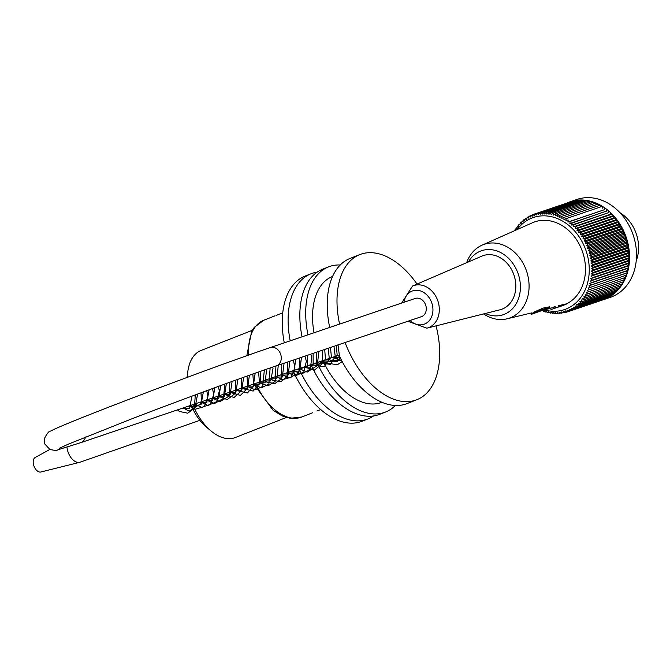 <?xml version="1.0" encoding="UTF-8"?>
<svg xmlns="http://www.w3.org/2000/svg" width="670" height="670" viewBox="0 0 670 670"><rect width="100%" height="100%" fill="white"/><g stroke="black" fill="none" stroke-linecap="round" stroke-linejoin="round"><path stroke-width="1" d="M276.375 365.828A9.615 7.772 71.3 0 0 276.651 365.728A9.615 7.772 71.3 0 0 280.588 354.053A9.615 7.772 71.3 0 0 270.203 347.613L415.233 298.46A9.615 7.772 71.3 0 1 425.618 304.9A9.615 7.772 71.3 0 1 421.69 316.575A9.615 7.772 71.3 0 1 421.405 316.675L276.375 365.828C244.784 376.498 181.528 399.689 131.689 418.876L68.08 444.252L59.521 448.213M636.232 260.781A35.351 28.559 -108.7 0 0 619.934 212.683M568.436 311.558L610.202 297.405A51.724 41.791 -108.7 0 0 611.878 296.785A51.724 41.791 -108.7 0 0 632.815 233.964A51.724 41.791 -108.7 0 0 577.004 199.434L570.036 201.796A51.724 41.791 71.3 0 1 625.177 234.508A51.724 41.791 71.3 0 1 607.774 297.849L572.967 309.641A51.724 41.791 -108.7 0 1 570.103 310.939A51.724 41.791 -108.7 0 1 568.436 311.558A51.724 41.791 -108.7 0 1 567.147 311.969L565.907 312.329A195.464 86.329 23.7 0 1 563.487 311.483A194.409 75.811 -54.2 0 0 563.562 312.79A194.409 89.713 26.8 0 1 561.418 311.944A194.409 71.213 -51.4 0 0 561.418 313.2A194.409 93.314 29.9 0 1 559.308 312.27A194.409 66.422 -48.6 0 0 559.232 313.459A194.409 96.664 33.1 0 1 557.172 312.463A194.409 61.447 -45.9 0 0 557.03 313.585A194.409 99.746 36.3 0 1 555.02 312.522A194.409 56.305 -43.2 0 0 554.81 313.577A194.409 102.56 39.7 0 1 552.851 312.438A194.409 51.012 -40.6 0 0 552.574 313.426A194.409 105.09 43.1 0 1 550.673 312.228A194.409 45.568 -38 0 0 550.338 313.141A194.409 107.326 46.5 0 1 548.495 311.877A194.409 40.007 -35.5 0 0 548.102 312.714A194.409 109.277 50 0 1 546.318 311.399A194.409 34.337 -33 0 0 545.874 312.153A194.409 110.918 53.6 0 1 544.149 310.788A194.409 28.567 -30.5 0 0 543.655 311.458A194.409 112.267 57.2 0 1 542.382 310.369M566.627 203.161A51.724 41.791 71.3 0 1 570.036 201.796M572.967 309.641L571.786 309.984A195.464 73.809 -164.7 0 1 569.282 309.414A193.354 87.452 117.2 0 0 569.542 310.713A193.354 77.05 -162.2 0 1 567.524 310.168A193.354 83.918 119.9 0 0 567.725 311.433A193.354 80.919 -159.5 0 1 565.731 310.83A195.464 81.07 122.6 0 0 565.907 312.329M571.786 309.984A195.464 92.51 -66.2 0 1 571.368 308.342A194.409 68.223 12.2 0 0 573.662 308.761A194.409 95.45 -69.3 0 1 573.202 307.245A194.409 63.315 9.5 0 0 575.513 307.572A194.409 98.632 -72.6 0 1 574.969 306.022A194.409 58.231 6.8 0 0 577.297 306.257A194.409 101.547 -75.9 0 1 576.669 304.683A194.409 52.989 4.1 0 0 579.006 304.825A194.409 104.185 -79.2 0 1 578.294 303.234A194.409 47.604 1.5 0 0 580.639 303.276A194.409 106.53 -82.7 0 1 579.843 301.668A194.409 42.084 -1 0 0 582.188 301.617A194.409 108.59 -86.2 0 1 581.309 300.001A194.409 36.448 -3.5 0 0 583.654 299.85A194.409 110.349 -89.7 0 1 582.691 298.234A194.409 30.72 -6 0 0 585.027 297.991A194.409 111.806 -93.3 0 1 583.98 296.375A194.409 24.899 -8.5 0 0 586.3 296.023A194.409 112.954 -97 0 1 585.178 294.423A194.409 19.02 -11 0 0 587.481 293.971A194.409 113.791 -100.6 0 1 586.275 292.38A194.409 13.082 -13.4 0 0 588.562 291.835A194.409 114.319 -104.3 0 1 587.28 290.261A194.409 7.102 -15.8 0 0 589.533 289.624A194.409 114.536 -108 0 1 588.176 288.066A194.409 1.114 -18.3 0 0 590.404 287.338A194.409 114.436 -111.7 0 1 588.964 285.805A194.409 4.883 -20.7 0 1 591.158 284.976A194.409 114.026 -115.4 0 1 589.65 283.485A194.409 10.862 -23.1 0 1 591.811 282.564A194.409 113.305 -119.1 0 1 590.228 281.107A194.409 16.817 -25.6 0 1 592.339 280.094A194.409 112.267 -122.8 0 1 590.689 278.678A194.409 22.73 -28 0 1 592.766 277.581A194.409 110.918 -126.4 0 1 591.041 276.208A194.409 28.567 -30.5 0 1 593.067 275.027A194.409 109.277 -130 0 1 591.283 273.703A194.409 34.337 -33 0 1 593.252 272.43A194.409 107.326 -133.5 0 1 591.409 271.174A194.409 40.007 -35.5 0 1 593.327 269.817A194.409 105.09 -136.9 0 1 591.417 268.62A194.409 45.568 -38 0 1 593.277 267.188A194.409 102.56 -140.3 0 1 591.317 266.049A194.409 51.012 -40.6 0 1 593.109 264.541A194.409 99.746 -143.7 0 1 591.099 263.469A194.409 56.305 -43.2 0 1 592.833 261.895A194.409 96.664 -146.9 0 1 590.773 260.89A194.409 61.447 -45.9 0 1 592.439 259.248A194.409 93.314 -150.1 0 1 590.329 258.319A194.409 66.422 -48.6 0 1 591.928 256.61A194.409 89.713 -153.2 0 1 589.776 255.764A194.409 71.213 -51.4 0 1 591.3 253.989A194.409 85.861 -156.3 0 1 589.114 253.227A194.409 75.811 -54.2 0 1 590.563 251.401A194.409 81.773 -159.2 0 1 588.344 250.714A194.409 80.207 -57.1 0 1 589.717 248.838A194.409 77.469 -162.2 0 1 587.464 248.235A194.409 84.37 -60.1 0 1 588.763 246.317A194.409 72.946 -165 0 1 586.485 245.806A194.409 88.314 -63.1 0 1 587.707 243.838A194.409 68.223 -167.8 0 1 585.404 243.419A194.409 92.008 -66.2 0 1 586.543 241.409A194.409 63.315 -170.5 0 1 584.232 241.083A194.409 95.45 -69.3 0 1 585.287 239.048A194.409 58.231 -173.2 0 1 582.959 238.813A194.409 98.632 -72.6 0 1 583.938 236.745A194.409 52.989 -175.9 0 1 581.594 236.611A194.409 101.547 -75.9 0 1 582.49 234.517A194.409 47.604 -178.5 0 1 580.145 234.475A194.409 104.185 -79.2 0 1 580.957 232.373A194.409 42.084 179 0 1 578.612 232.423A194.409 106.53 -82.7 0 1 579.341 230.304A194.409 36.448 176.5 0 1 577.004 230.455A194.409 108.59 -86.2 0 1 577.649 228.328A194.409 30.72 174 0 1 575.312 228.579A194.409 110.349 -89.7 0 1 575.882 226.452A194.409 24.899 171.5 0 1 573.562 226.795A194.409 111.806 -93.3 0 1 574.039 224.668A194.409 19.02 169 0 1 571.736 225.112A194.409 112.954 -97 0 1 572.138 222.993A194.409 13.082 166.6 0 1 569.852 223.537A194.409 113.791 -100.6 0 1 570.178 221.427A194.409 7.102 164.2 0 1 567.917 222.063A194.409 114.319 -104.3 0 1 568.16 219.969A194.409 1.114 161.7 0 1 565.932 220.706A194.409 114.536 -108 0 1 566.1 218.638A194.409 4.883 159.3 0 0 563.906 219.467A194.409 114.436 -111.7 0 1 563.989 217.423A194.409 10.862 156.9 0 0 561.837 218.353A194.409 114.026 -115.4 0 1 561.845 216.343A194.409 16.817 154.4 0 0 559.735 217.348A194.409 113.305 -119.1 0 1 559.676 215.38A194.409 22.73 152 0 0 557.599 216.477A194.409 112.267 -122.8 0 1 557.474 214.551A194.409 28.567 149.5 0 0 555.455 215.74A194.409 110.918 -126.4 0 1 555.254 213.856A194.409 34.337 147 0 0 553.286 215.129A194.409 109.277 -130 0 1 553.026 213.294A194.409 40.007 144.5 0 0 551.108 214.643A194.409 107.326 -133.5 0 1 550.79 212.867A194.409 45.568 142 0 0 548.931 214.299A194.409 105.09 -136.9 0 1 548.554 212.574A194.409 51.012 139.4 0 0 546.754 214.082A194.409 102.56 -140.3 0 1 546.318 212.432A194.409 56.305 136.8 0 0 544.584 214.006A194.409 99.746 -143.7 0 1 544.099 212.415A194.409 61.447 134.1 0 0 542.432 214.065A194.409 96.664 -146.9 0 1 541.896 212.541A194.409 66.422 131.4 0 0 540.296 214.258A194.409 93.314 -150.1 0 1 539.719 212.809A194.409 71.213 128.6 0 0 538.186 214.576A194.409 89.713 -153.2 0 1 537.566 213.211A194.409 75.811 125.8 0 0 536.117 215.036A194.409 85.861 -156.3 0 1 535.447 213.755A194.409 80.207 122.9 0 0 534.074 215.631A194.409 81.773 -159.2 0 1 533.379 214.425A194.409 84.37 119.9 0 0 532.081 216.351A194.409 77.469 -162.2 0 1 531.352 215.238A194.409 88.314 116.9 0 0 530.129 217.206A194.409 72.946 -165 0 1 529.375 216.175A194.409 92.008 113.8 0 0 528.236 218.177A194.409 68.223 -167.8 0 1 527.466 217.239A194.409 95.45 110.7 0 0 526.402 219.283A194.409 63.315 -170.5 0 1 525.615 218.437A194.409 98.632 107.4 0 0 524.635 220.497A194.409 58.231 -173.2 0 1 523.831 219.752A194.409 101.547 104.1 0 0 522.935 221.837A194.409 52.989 -175.9 0 1 522.123 221.184A194.409 104.185 100.8 0 0 521.31 223.294A194.409 47.604 -178.5 0 1 520.49 222.733A194.409 106.53 97.3 0 0 519.761 224.852A194.409 42.084 179 0 1 518.94 224.391A194.409 108.59 93.8 0 0 518.295 226.519A194.409 36.448 176.5 0 1 517.475 226.15A194.409 110.349 90.3 0 0 516.913 228.286A194.409 30.72 174 0 1 516.101 228.018A194.409 111.806 86.7 0 0 515.624 230.145A194.409 24.899 171.5 0 1 514.828 229.978A194.409 112.954 83 0 0 514.694 230.647M544.358 309.875A48.6 39.27 -108.7 0 0 588.729 261.97A48.6 39.27 -108.7 0 0 531.762 218.102A48.6 39.27 -108.7 0 0 517.139 229.567M565.421 312.161L563.562 312.79M563.118 312.622L561.418 313.2M560.807 312.932L559.232 313.459M558.479 313.099L557.03 313.585M556.15 313.125L554.81 313.577M553.822 313.007L552.574 313.426M551.494 312.748L550.338 313.141M549.182 312.346L548.102 312.714M546.879 311.81L545.874 312.153M544.593 311.14L543.655 311.458M515.724 229.676L514.828 229.978M517.064 227.691L516.101 228.018M518.505 225.807L517.475 226.15M520.046 224.015L518.94 224.391M521.679 222.331L520.49 222.733M523.396 220.748L522.123 221.184M525.213 219.283L523.831 219.752M527.106 217.926L525.615 218.437M529.082 216.695L527.466 217.239M531.143 215.581L529.375 216.175M533.27 214.584L531.352 215.238M573.662 308.761L609.742 296.534L609.842 295.939M575.513 307.572L611.593 295.344L611.677 294.607M577.297 306.257L613.377 294.029L613.435 293.159M579.006 304.825L615.085 292.597L615.11 291.592M580.639 303.276L616.718 291.048L616.693 289.926M582.188 301.617L618.268 289.39L618.192 288.15M583.654 299.85L619.725 287.623L619.582 286.274M585.027 297.991L621.098 285.763L620.881 284.306M586.3 296.023L622.38 283.804L622.078 282.246M587.481 293.971L623.561 281.752L623.167 280.11M588.562 291.835L624.633 279.608L624.147 277.891M589.533 289.624L625.613 277.397L625.018 275.604M590.404 287.338L626.475 275.11L625.805 273.327L588.964 285.805M591.158 284.976L627.237 272.749L626.492 270.998L589.65 283.485M591.811 282.564L627.882 270.337L627.061 268.62L590.228 281.107M592.339 280.094L628.418 267.866L627.53 266.199L590.689 278.678M592.766 277.581L628.837 265.353L627.882 263.729L591.041 276.208M593.067 275.027L629.138 262.799L628.117 261.225L591.283 273.703M593.252 272.43L629.331 260.211L628.242 258.687L591.409 271.174M593.327 269.817L629.398 257.59L628.259 256.133L591.417 268.62M593.277 267.188L629.348 254.96L628.15 253.561L591.317 266.049M593.109 264.541L629.189 252.314L627.941 250.982L591.099 263.469M592.833 261.895L628.904 249.667L627.606 248.411L590.773 260.89M592.439 259.248L628.51 247.021L627.162 245.831L590.329 258.319M591.928 256.61L627.999 244.383L626.609 243.277L589.776 255.764M591.3 253.989L627.371 241.77L625.947 240.739L589.114 253.227M590.563 251.401L626.643 239.173L625.177 238.227L588.344 250.714M589.717 248.838L625.797 236.611L624.306 235.756L587.464 248.235M588.763 246.317L624.842 234.09L623.326 233.319L586.485 245.806M587.707 243.838L623.778 231.611L622.246 230.932L585.404 243.419M586.543 241.409L622.623 229.19L621.065 228.604L584.232 241.083M585.287 239.048L621.366 226.82L619.792 226.326L582.959 238.813M583.938 236.745L620.01 224.525L618.435 224.123L581.594 236.611M582.49 234.517L618.569 222.298L616.986 221.996L580.145 234.475M580.957 232.373L617.037 220.145L615.454 219.944L578.612 232.423M579.341 230.304L615.42 218.077L613.837 217.976L577.004 230.455M577.649 228.328L613.72 216.1L612.154 216.092L575.312 228.579M575.882 226.452L611.953 214.224L610.395 214.308L573.562 226.795M574.039 224.668L608.578 212.633L571.736 225.112M572.138 222.993L606.693 211.05L569.852 223.537M570.178 221.427L604.759 209.584L567.917 222.063M568.16 219.969L565.932 220.706M566.1 218.638L602.171 206.41L602.774 208.228M563.989 217.423L600.069 205.204L600.714 206.904M561.845 216.343L597.925 204.115L598.603 205.698M559.676 215.38L595.747 203.152L596.451 204.61M557.474 214.551L593.553 202.323L594.256 203.655M555.254 213.856L591.334 201.628L592.045 202.834M553.026 213.294L589.106 201.067L589.801 202.147M550.79 212.867L586.861 200.64L587.54 201.595M548.554 212.574L584.625 200.355L585.27 201.176M546.318 212.432L582.398 200.204L582.992 200.908M544.099 212.415L580.17 200.188L580.714 200.774M541.896 212.541L577.967 200.322L578.444 200.774M539.719 212.809L575.79 200.581L576.175 200.925M537.566 213.211L573.922 201.218M535.447 213.755L571.694 201.645M533.379 214.425L569.483 202.223M562.917 305.52A1.038 0.838 -108.7 0 0 562.984 305.495L566.1 304.255A1.038 0.838 -108.7 0 0 566.51 303.853A44.044 35.585 -108.7 0 0 581.242 248.453A44.044 35.585 -108.7 0 0 532.332 222.809L482.04 245.178A38.986 31.498 -108.7 0 0 466.647 262.69M604.759 209.584L604.24 207.75M606.693 211.05L606.25 209.199M608.578 212.633L608.218 210.765M610.395 214.308L610.119 212.44M612.154 216.092L611.953 214.224M613.837 217.976L613.72 216.1M615.454 219.944L615.42 218.077M616.986 221.996L617.037 220.145M618.435 224.123L618.569 222.298M619.792 226.326L620.01 224.525M621.065 228.604L621.366 226.82M622.246 230.932L622.623 229.19M623.326 233.319L623.778 231.611M624.306 235.756L624.842 234.09M625.177 238.227L625.797 236.611M625.947 240.739L626.643 239.173M626.609 243.277L627.371 241.77M627.162 245.831L627.999 244.383M627.606 248.411L628.51 247.021M627.941 250.982L628.904 249.667M628.15 253.561L629.189 252.314M628.259 256.133L629.348 254.96M628.242 258.687L629.398 257.59M628.117 261.225L629.331 260.211M627.882 263.729L629.138 262.799M627.53 266.199L628.837 265.353M627.061 268.62L628.418 267.866M626.492 270.998L627.882 270.337M625.805 273.327L627.237 272.749M607.774 297.849L607.924 297.153M567.725 311.433L569.19 310.612M571.016 309.808L569.542 310.713M567.322 311.316L567.096 311.927M483.589 313.92A38.986 31.498 -108.7 0 0 506.997 318.82A38.986 31.498 -108.7 0 0 508.672 318.359A38.986 31.498 -108.7 0 0 526.419 270.705A38.986 31.498 -108.7 0 0 482.961 244.793A38.986 31.498 -108.7 0 0 482.04 245.178M485.315 313.485A33.785 27.303 -108.7 0 0 520.288 283.954A33.785 27.303 -108.7 0 0 480.432 251.133A33.785 27.303 -108.7 0 0 468.439 261.92M482.258 255.965A28.383 22.931 -108.7 0 0 481.78 256.158L412.553 286.023A22.303 18.023 71.3 0 1 412.929 285.872A22.303 18.023 71.3 0 1 437.954 301.182A22.303 18.023 71.3 0 1 426.84 328.183L499.962 309.8A28.383 22.931 -108.7 0 0 514.099 275.445A28.383 22.931 -108.7 0 0 482.258 255.965M566.51 303.853L558.403 305.721M542.675 310.26L548.671 307.848M549.66 306.818C547.658 308.359 554.894 305.294 541.854 310.57C526.536 316.064 533.312 313.853 531.176 313.803L549.66 306.818L543.119 308.074L533.052 312.505M550.413 308.384L555.095 306.517M541.109 310.537L539.342 311.173M538.496 311.558L542.675 309.934M542.717 310.034L544.434 309.448M541.151 310.654L544.467 309.532M539.392 311.316L534.911 313.032M534.936 313.091L538.236 311.709M282.74 312.79L275.956 315.52M316.927 410.995L320.746 409.554M299.055 368.684A77.971 45.903 68.6 0 0 366.758 419.378A77.971 45.903 68.6 0 0 367.964 418.934L362.102 421.237A77.971 45.903 -111.4 0 1 360.896 421.681A77.971 45.903 -111.4 0 1 293.066 370.711M284.273 342.847A77.971 45.903 -111.4 0 1 305.084 276.09L310.955 273.787A77.971 45.903 68.6 0 0 290.194 340.837M367.964 418.934A77.971 45.903 68.6 0 0 373.559 415.944M317.086 272.171A77.971 45.903 68.6 0 0 310.955 273.787M341.884 360.988L335.662 358.576L333.467 357.018M342.186 361.549L337.337 364.765L323.819 362.587L317.94 364.581L315.863 362.981M337.99 344.589L339.456 356.13A77.971 45.903 -111.4 0 0 407.075 403.575L416.849 399.73A77.971 45.903 68.6 0 0 436.069 325.863M345.075 342.546A77.971 45.903 68.6 0 0 349.229 352.286A77.971 45.903 68.6 0 0 416.849 399.73M417.05 284.088A77.971 45.903 68.6 0 0 361.046 254.148A77.971 45.903 68.6 0 0 359.84 254.583A77.971 45.903 68.6 0 0 339.59 324.104M329.707 327.454A77.971 45.903 -111.4 0 1 350.058 258.427L359.84 254.583M314.012 332.772A67.578 39.79 -111.4 0 1 332.353 276.551L332.546 276.476M381.959 402.268L381.766 402.343A67.578 39.79 -111.4 0 1 323.819 362.587M311.676 366.029A77.971 45.903 68.6 0 0 378.491 414.764A77.971 45.903 68.6 0 0 379.697 414.328L385.56 412.025A77.971 45.903 68.6 0 0 395.401 405.459M340.226 264.985A77.971 45.903 68.6 0 0 328.551 266.878L322.689 269.181A77.971 45.903 68.6 0 0 302.044 336.826M317.94 364.581A77.971 45.903 68.6 0 0 385.56 412.025M328.551 266.878A77.971 45.903 68.6 0 0 307.966 334.816M199.869 420.333L80.073 462.2A12.998 7.655 -111.4 0 1 79.671 462.325A12.998 7.655 -111.4 0 1 66.992 447.192M79.671 462.325L40.845 472.007A7.797 4.59 -111.4 0 1 34.857 467.995A7.797 4.59 -111.4 0 1 33.5 464.544A7.797 4.59 -111.4 0 1 35.158 457.535L49.848 449.428M187.416 377.302A46.783 27.545 -111.4 0 1 187.835 371.482A46.783 27.545 -111.4 0 1 191.461 359.53A46.783 27.545 -111.4 0 1 201.117 350.435L252.18 330.377M286.383 417.469L235.329 437.527A46.783 27.545 -111.4 0 1 211.268 431.145A46.783 27.545 -111.4 0 1 192.834 404.68M211.268 431.145L206.561 427.259A38.986 22.956 -111.4 0 1 191.218 405.224M340.888 359.053A26.507 15.611 -111.4 0 1 338.291 355.385M270.203 347.613C211.569 367.286 60.652 424.604 50.635 431.145C49.329 430.676 47.243 433.163 44.388 438.59L44.781 443.992L49.848 449.436C54.496 450.5 57.143 450.634 57.788 449.838L80.835 442.635A9.615 7.772 -108.7 0 0 81.112 442.535A9.615 7.772 -108.7 0 0 85.484 437.024M549.819 308.493L555.204 306.801A1.038 0.838 -108.7 0 1 554.794 308.083L562.984 305.495M566.1 304.255L554.794 308.083M551.67 309.331A1.038 0.838 71.3 0 1 551.636 309.347L562.951 305.512M535.38 312.563L547.625 307.991L535.38 312.563M410.099 320.511A17.629 14.246 -108.7 0 0 432.904 311.148A17.629 14.246 -108.7 0 0 412.092 291.082A17.629 14.246 -108.7 0 0 403.926 302.296M312.722 412.712L301.76 417.016A51.984 30.602 -111.4 0 1 300.956 417.31A51.984 30.602 -111.4 0 1 255.747 383.357M248.637 355.1A51.984 30.602 -111.4 0 1 263.745 320.252L254.349 327.278L251.685 331.231L246.803 355.745M339.581 354.941L80.835 442.635M506.997 318.82L531.829 312.873M542.541 310.31L549.844 308.56M549.944 308.837L551.636 309.347M531.176 313.803L530.916 313.091M426.84 328.183L407.837 321.282M401.657 303.066L412.553 286.023M301.76 417.016L290.194 418.281L282.263 415.97L273.201 410.392L253.721 384.044M274.717 315.947L263.745 320.252M33.5 464.544A12.998 12.998 0 0 0 34.857 467.995M191.863 396.163L189.677 408.306L181.545 408.507M197.617 394.035L195.288 406.489L187.349 406.539M203.362 391.916L201.05 404.554L196.603 405.811L193.144 404.571M209.107 389.806L206.77 402.653L198.948 402.603M214.852 387.696L212.7 400.585L204.752 400.643M220.606 385.602L218.814 398.357L210.548 398.675M226.359 383.508L224.35 396.615L216.351 396.707M232.113 381.423L230.103 394.689L222.155 394.739M237.867 379.354L235.84 392.771L227.951 392.779M243.629 377.285L241.728 390.736L233.755 390.811M249.391 375.234L247.557 388.742L239.559 388.843M255.161 373.19L253.168 386.933L245.354 386.875M260.932 371.163L259.935 384.086L251.158 384.915M266.71 369.145L265.019 382.805L256.962 382.947M272.497 367.152L273.017 368.433L270.714 380.928L262.774 380.979M278.301 365.184L276.861 378.667L268.561 379.011M284.097 363.215L282.288 377.009L274.365 377.051M289.901 361.247L288.117 375.024L280.161 375.083M295.704 359.279L293.912 373.064L285.964 373.115M301.5 357.319L299.674 371.121L291.768 371.147M307.304 355.351L307.748 366.189L298.25 369.572L297.564 369.187M313.108 353.383L313.175 364.966L308.954 368.316L303.368 367.219M318.903 351.415L317.27 365.075L309.172 365.25M324.707 349.447L325.486 359.438L318.032 364.472L314.975 363.282M330.511 347.487L331.39 357.152L326.625 362.353L320.771 361.323M336.307 345.519L337.178 355.234L332.312 360.41L326.575 359.354M340.109 357.495L332.379 357.386M339.456 356.088L338.174 355.418M195.272 394.898L194.401 408.231L187.742 413.197L179.392 411.439L177.424 409.898M201.017 392.779L201.494 403.24L189.099 411.171L183.228 407.938M206.762 390.66L207.893 396.808L204.174 406.656L195.154 409.261L189.032 405.97M212.516 388.55L213.688 394.529L210.313 404.337L201.662 407.419L194.828 404.002M218.269 386.448L219.35 390.778L216.778 401.598L207.96 405.501L200.632 402.034M224.023 384.354L224.659 386.305L223.386 398.449L214.425 403.583L206.435 400.074M229.768 382.269L229.584 395.761L220.045 401.606L212.231 398.106M235.53 380.192L235.714 393.089L227.189 399.613L218.035 396.137M241.284 378.123L241.761 390.526L234.048 397.486L223.839 394.169M247.054 376.063L247.674 388.232L240.363 395.409L229.634 392.21M252.816 374.019L253.729 385.493L247.456 392.997L235.438 390.241M258.587 371.984L259.524 383.541L253.168 391.079L241.242 388.273M264.365 369.957L262.623 386.54L255.153 389.814L247.037 386.305M270.152 367.956L268.879 384.044L261.292 387.855L252.841 384.346M275.948 365.979L275.119 381.481L267.941 385.845L258.628 382.377M281.752 364.011L281.425 378.734L274.775 383.701L266.417 381.959L264.449 380.409M287.547 362.043L287.455 376.373L281.031 381.624L272.698 380.284L270.245 378.441M293.351 360.075L294.909 367.604L291.082 377.269L282.12 379.756L276.048 376.473M299.155 358.115L299.925 360.234L298.728 373.014L289.155 377.981L281.844 374.513M304.959 356.147L306.366 361.264L303.803 372.101L294.984 376.012L287.648 372.545M310.754 354.179L311.776 357.219L310.294 369.137L301.391 374.086L293.452 370.577M316.558 352.211L316.751 365.971L307.203 372.118L299.255 368.609M322.354 350.251L322.873 363.266L314.481 370.091L305.051 366.649M328.158 348.283L329.372 358.986L324.238 366.741L310.855 364.681M333.962 346.315L335.26 356.616L330.637 364.371L316.659 362.713M340.176 357.621L337.178 361.825L322.454 360.745M341.767 360.762L330.695 360.619L328.258 358.785M341.524 360.293L340 360.066L334.062 356.817M187.047 377.436L187.835 371.482"/></g></svg>
